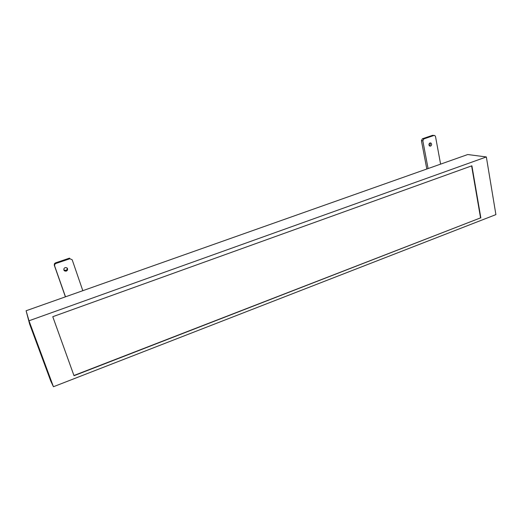 <?xml version="1.0" encoding="UTF-8"?>
<svg xmlns="http://www.w3.org/2000/svg" width="522" height="522" viewBox="0 0 522 522"><rect width="100%" height="100%" fill="white"/><g stroke="black" fill="none" stroke-linecap="round" stroke-linejoin="round"><path stroke-width="0.78" d="M65.1 267.61L64.062 268.406C63.456 270.337 64.213 271.244 66.32 271.114L67.377 270.298C67.951 268.373 67.194 267.479 65.1 267.61M63.821 269.946L65.948 270.468L66.999 269.652L67.214 268.112M429.991 142.969C428.686 143.935 428.582 144.966 429.684 146.056L430.578 146.101C431.89 145.129 431.988 144.098 430.872 143.015L429.991 142.969M428.086 168.56L467.732 154.538L486.341 156.946L495.9 214.614L53.44 386.73L50.725 380.969L29.637 324.11L26.1 310.753L428.086 168.56L422.827 140.816L423.818 138.911L433.978 135.472L434.754 135.492L435.511 136.516L440.601 164.136M429.371 145.834C430.363 145.018 430.5 144.092 429.776 143.067M426.813 169.011L421.424 140.659L422.415 138.761L432.549 135.328L434.121 135.433M471.607 165.898L480.553 217.876L73.935 375.501M480.866 217.955L471.895 165.794L52.768 316.704L74.013 375.716L480.553 217.876M29.637 324.11L28.991 320.782L53.44 386.73M26.1 310.753L28.991 320.782L486.341 156.946M65.498 296.816L54.582 265.776L54.83 264.21L55.776 263.519L69.883 258.742L72.199 259.799L82.815 290.695M65.407 296.848L54.255 265.143L54.497 263.584L55.443 262.892L69.498 258.142L69.883 258.742M433.978 135.472L432.549 135.328M423.818 138.911L422.415 138.761M422.827 140.816L421.424 140.659M55.776 263.519L55.443 262.892M54.582 265.776L54.255 265.143M430.154 142.93L430.872 143.015M66.999 269.652L67.377 270.298M54.497 263.584L54.83 264.21"/></g></svg>
